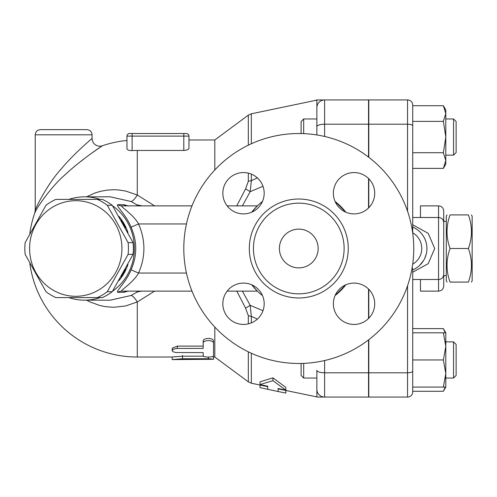 <?xml version="1.0" encoding="UTF-8"?>
<svg xmlns="http://www.w3.org/2000/svg" width="497" height="497" viewBox="0 0 497 497"><rect width="100%" height="100%" fill="white"/><g stroke="black" fill="none" stroke-linecap="round" stroke-linejoin="round"><path stroke-width="0.75" d="M450.058 282.091C446.014 282.091 446.014 282.091 450.058 282.091C446.014 282.091 446.014 282.091 450.058 282.091L468.404 282.091C472.448 282.091 472.448 282.091 468.404 282.091C472.448 282.091 472.448 282.091 468.404 282.091C472.448 270.89 472.448 259.695 468.404 248.5C472.448 237.305 472.448 226.11 468.404 214.909C472.448 214.909 472.448 214.909 468.404 214.909C472.448 214.909 472.448 214.909 468.404 214.909L450.058 214.909C446.014 226.11 446.014 237.305 450.058 248.5C446.014 259.695 446.014 270.89 450.058 282.091M450.058 214.909C446.014 214.909 446.014 214.909 450.058 214.909C446.014 214.909 446.014 214.909 450.058 214.909M447.058 282.091L446.312 280.799L446.312 216.201L447.058 214.909M450.058 248.5L468.404 248.5M471.404 214.909L472.15 216.201L472.15 280.799L471.404 282.091M445.244 332.816L443.374 328.623L412.721 328.623L412.721 279.507L438.559 279.507C441.696 279.202 443.423 277.475 443.728 274.338L443.728 211.032C443.423 207.895 441.696 206.174 438.559 205.87L438.559 291.13C441.696 290.826 443.423 289.105 443.728 285.968L443.728 222.662C443.423 219.525 441.696 217.798 438.559 217.493L412.721 217.493L412.721 168.377L443.374 168.377L445.797 160.55L443.374 152.716L445.797 137.054L443.374 121.386L445.797 113.558L445.797 164.184L443.374 168.377M316.862 370.246L316.862 389.319A7.753 7.753 0 0 0 324.616 397.066L318.471 397.066L324.616 397.066L324.616 372.8A7.753 2.553 180 0 1 316.862 370.246L316.862 389.319A7.753 7.753 0 0 0 324.616 397.066L368.538 397.066L368.538 339.898M368.538 318.502L368.538 289.03M368.538 157.102L368.538 99.934L318.471 99.934A7.753 7.554 90 0 0 316.862 100.108L316.862 134.954L316.862 118.963L303.686 118.963L303.686 133.625M368.538 207.97L368.538 178.498M345.831 284.8L335.077 295.553A59.429 59.429 0 0 0 345.831 284.8M368.799 289.291L368.799 318.242M368.799 339.699L368.799 397.066L407.552 397.066A5.169 5.169 0 0 0 412.721 391.903L412.721 269.747L412.224 267.224M412.224 229.776L412.721 227.253L412.721 105.097A5.169 5.169 0 0 0 407.552 99.934L368.799 99.934L368.799 157.3M368.799 178.758L368.799 207.709M412.721 272.226L412.721 269.921L412.721 272.226L428.234 263.646L434.682 248.5L428.234 233.354L412.721 224.774L412.721 232.838M443.374 387.076L412.721 387.076L412.721 359.946L443.374 359.946L445.797 346.384L445.797 387.076L443.374 387.076L445.797 373.514L443.374 359.946M443.374 152.716L412.721 152.716L412.721 105.724L443.374 105.724L445.797 113.558L445.797 109.924L443.374 105.724M412.721 391.276L443.374 391.276L445.244 387.076M445.797 346.384L443.374 332.816L445.797 332.816L445.797 346.384M412.721 332.816L443.374 332.816M412.721 121.386L443.374 121.386M453.55 341.861L453.55 378.037L445.797 378.037L453.55 378.037L456.128 375.452L456.128 344.446L453.55 341.861L445.797 341.861M453.55 118.963L453.55 155.139L445.797 155.139L453.55 155.139L456.128 152.554L456.128 121.548L453.55 118.963L445.797 118.963M413.504 269.579L412.721 269.921A23.253 23.253 0 0 0 412.721 227.079L413.492 227.415M414.778 228.067L417.623 229.887M419.648 231.596L420.959 232.938M421.99 234.168L423.463 236.274M425.072 239.38L425.935 241.753M426.047 242.138L426.637 244.779M426.892 247.071L426.929 248.854M426.196 254.302L424.624 258.608M423.699 260.329L419.692 265.361M417.604 267.125L414.778 268.933M301.101 363.661L300.294 363.469M324.616 397.066A7.753 7.753 0 0 1 316.862 389.319L316.862 396.892L316.073 396.898L316.862 396.892A7.753 7.554 90 0 0 318.471 397.066L317.676 397.066L318.471 397.066M285.862 390.512L285.862 393.084L278.109 391.512L278.109 388.474L278.109 388.871L317.676 397.066M248.326 351.82L248.326 381.851L251.339 383.206L267.771 386.685L267.771 386.244L267.771 389.325L260.024 387.61L260.024 385.045M260.024 384.566L260.024 381.864L272.94 377.832L285.862 387.455L285.862 390.151L272.94 380.677L260.024 384.566L267.771 386.244M316.862 107.681A7.753 7.753 0 0 1 324.616 99.934A7.753 7.753 0 0 0 316.862 107.681L316.862 118.963M316.862 378.037L303.686 378.037L303.686 363.375M301.101 363.456L301.101 375.452L303.686 378.037M303.686 118.963L301.101 121.548L301.101 133.544M300.294 133.531L301.101 133.339L300.294 133.531M257.371 177.895L251.339 180.666L251.339 174.099M251.339 143.763L251.339 113.794L316.862 100.108M251.339 322.901L251.339 316.328L250.196 305.344L245.586 308.171L248.326 315.651A7.753 3.901 0 0 0 251.339 316.328L257.371 319.105M278.109 388.474L285.862 390.151M272.94 380.677L272.94 377.832M318.471 99.934L317.757 99.934M236.771 291.13L245.586 308.171M137.383 291.13L136.986 292.124L139.284 291.459A7.753 7.486 90 0 1 141.44 291.13M136.986 292.124L131.065 295.498L110.309 300.176L84.459 300.176A51.676 49.917 -90 0 0 100.046 297.591M110.278 196.824L131.065 201.502L136.986 204.876L137.383 205.87M68.878 297.591A51.676 49.917 -90 0 0 84.459 300.176M112.552 291.211A51.676 49.917 -90 0 0 112.552 205.789M100.046 199.409A51.676 49.917 -90 0 0 84.459 196.824A51.676 49.917 -90 0 0 68.878 199.409M127.157 291.174L127.915 291.13A7.753 7.486 -90 0 0 123.946 292.311L127.953 291.13M127.953 205.87L123.946 204.689L117.832 204.689C115.205 205.149 126.592 215.369 131.065 227.154C137.29 241.387 137.29 255.613 131.065 269.846C126.592 281.631 115.211 291.851 117.832 292.311L123.946 292.311M119 216.4A49.091 47.42 90 0 1 127.965 232.534M127.965 264.466A49.091 47.42 90 0 1 124.188 273.046A49.091 47.42 90 0 1 119 280.6M125.499 269.101A49.091 47.42 90 0 1 123.523 273.046A49.091 47.42 90 0 1 121.225 276.761M121.225 220.239A49.091 47.42 90 0 1 125.499 227.899M97.449 297.591L102.401 297.591A53.614 51.787 -90 0 0 112.247 291.708L133.059 254.383A53.614 51.787 -90 0 0 133.059 242.617L112.247 205.292A53.614 51.787 -90 0 0 102.401 199.409L97.449 199.409A53.614 51.787 90 0 1 107.296 205.292L128.108 242.617A53.614 51.787 90 0 1 128.108 254.383L107.296 291.708A53.614 51.787 90 0 1 97.449 297.591L55.819 297.591A53.614 51.787 90 0 1 45.979 291.708L25.161 254.383A53.614 51.787 90 0 1 24.85 248.5A53.614 51.787 90 0 1 25.161 242.617L45.979 205.292A53.614 51.787 90 0 1 55.819 199.409L97.449 199.409M133.059 242.617L128.108 242.617M133.059 254.383L128.108 254.383M29.596 248.5A47.799 46.171 -90 0 0 98.853 289.894A47.799 46.171 -90 0 0 98.853 207.106A47.799 46.171 -90 0 0 29.596 248.5M112.247 205.292L107.296 205.292M112.247 291.708L107.296 291.708M84.459 196.824L110.309 196.824L131.065 201.502A15.5 3.647 115.3 0 0 137.29 195.041L125.753 191.065L118.267 189.91L113.695 189.717L107.11 190.115L100.313 191.37L95.132 192.942L86.621 196.824M86.621 300.176L90.1 301.971L99.661 305.462L105.6 306.68L113.695 307.283L125.753 305.935L137.29 301.959A15.5 3.647 64.7 0 0 131.065 295.498L110.185 300.176M132.121 133.519L129.543 133.519A2.584 2.584 0 0 0 126.959 136.103L132.121 136.103L132.121 133.519L186.381 133.519A2.584 2.584 0 0 1 188.966 136.103L188.966 148.162C188.748 149.473 187.027 150.231 183.797 150.454L137.29 150.454A98.046 98.046 0 0 0 132.121 150.591C128.903 150.591 127.182 149.957 126.959 148.696L126.959 136.103L126.959 148.696M35.567 211.387L34.802 212.834C36.088 209.075 50.327 187.257 65.616 174.285C80.663 160.059 102.121 145.876 102.326 145.77L91.274 153.449M86.515 156.953L78.632 163.078M186.381 133.519A2.584 2.584 0 0 1 188.966 136.103L188.966 139.98L214.803 139.98L214.803 169.962M154.61 205.87L137.29 195.041L137.29 150.454M214.803 327.038L214.803 357.02L248.326 381.851M29.839 263.658A108.52 108.52 0 0 0 137.29 357.02L137.29 301.959L154.61 291.13M203.18 353.317L203.18 352.59L176 352.528L173.242 351.851L172.173 350.696L172.173 348.248L177.342 346.105L203.18 346.105L203.18 341.147C202.857 337.569 213.834 337.569 213.511 341.147L213.511 353.317M212.809 356.473L213.511 356.703L213.511 359.281L209.187 358.759L182.505 358.753L172.173 359.604L213.511 359.281M172.173 359.555L172.173 356.976L182.505 356.187L203.385 356.187M213.511 357.175L214.803 357.02M213.511 341.147L213.511 355.815C213.834 357.449 202.857 357.449 203.18 355.815L203.18 352.59M203.18 341.147L203.18 343.359C202.857 339.687 213.834 339.687 213.511 343.359M172.173 350.627L173.453 349.198L176.665 348.447L203.18 348.428L203.18 343.359M137.29 357.02L172.173 357.02L172.173 357.927M182.505 355.386L182.505 358.753M126.959 140.477A108.52 108.52 0 0 0 102.326 145.77A7.753 7.753 0 0 1 92.075 138.433C91.908 138.545 73.842 153.741 61.174 168.986C48.302 182.884 36.312 206.261 35.231 210.287L34.802 212.834A108.52 108.52 0 0 0 29.839 233.341M86.907 129.649L40.4 129.649L86.907 129.649C90.044 129.953 91.771 131.674 92.075 134.811L92.075 138.433M142.223 205.87L136.986 204.876M139.284 291.459L142.223 291.13M186.45 273.046L138.557 273.046C133.438 282.538 119.814 290.757 121.802 291.13A7.753 7.486 -90 0 0 117.832 292.311M131.065 227.154L138.557 223.954C145.671 240.318 145.671 256.682 138.557 273.046L131.065 269.846M123.946 204.689A7.753 7.486 -90 0 0 127.915 205.87L127.157 205.826M117.832 204.689A7.753 7.486 -90 0 0 121.802 205.87C119.814 206.243 133.438 214.462 138.557 223.954L186.45 223.954M121.802 291.13L191.997 291.13M227.154 291.13L257.378 291.13L253.781 287.316A59.429 59.429 0 0 0 262.478 295.553A59.429 59.429 0 0 1 251.724 284.8L257.378 291.13M141.44 205.87A7.753 7.486 90 0 1 139.284 205.541M248.326 173.13L248.326 181.349A7.753 3.901 0 0 1 251.339 180.672L250.196 191.656L262.994 186.319M248.326 181.349L245.586 188.829L250.196 191.656L242.387 205.87M245.586 188.829L236.771 205.87M252.513 285.16L253.781 287.316M253.955 209.485L257.378 205.87L251.724 212.2A59.429 59.429 0 0 1 262.478 201.447A59.429 59.429 0 0 0 253.955 209.485L252.631 211.784M335.077 201.447A59.429 59.429 0 0 1 345.831 212.2L335.077 201.447M257.378 205.87L227.154 205.87M191.997 205.87L121.802 205.87M413.759 248.5A114.981 114.981 0 0 1 241.287 348.074A114.981 114.981 0 0 1 241.287 148.926A114.981 114.981 0 0 1 413.759 248.5M354.044 172.565A20.669 20.669 0 0 1 374.713 193.234A20.669 20.669 0 0 1 354.044 213.903A20.669 20.669 0 0 1 333.375 193.234A20.669 20.669 0 0 1 354.044 172.565M222.842 193.234A20.669 20.669 0 0 1 243.511 172.565A20.669 20.669 0 0 1 264.18 193.234A20.669 20.669 0 0 1 243.511 213.903A20.669 20.669 0 0 1 222.842 193.234M243.511 324.435A20.669 20.669 0 0 1 222.842 303.766A20.669 20.669 0 0 1 243.511 283.097A20.669 20.669 0 0 1 264.18 303.766A20.669 20.669 0 0 1 243.511 324.435M374.713 303.766A20.669 20.669 0 0 1 354.044 324.435A20.669 20.669 0 0 1 333.375 303.766A20.669 20.669 0 0 1 354.044 283.097A20.669 20.669 0 0 1 374.713 303.766M344.123 248.5A45.345 45.345 0 0 1 276.108 287.769A45.345 45.345 0 0 1 276.108 209.231A45.345 45.345 0 0 1 344.123 248.5M279.401 248.5A19.377 19.377 0 0 1 308.469 231.72A19.377 19.377 0 0 1 308.469 265.28A19.377 19.377 0 0 1 279.401 248.5M420.474 217.493L420.474 205.87L438.559 205.87M438.559 291.13L420.474 291.13L420.474 279.507M368.538 372.8L324.616 372.8L324.616 360.536M368.799 372.8L407.552 372.8L407.552 397.066M407.552 285.75L407.552 372.8A5.169 1.702 180 0 0 412.721 371.097M412.721 105.097A5.169 5.169 0 0 0 407.552 99.934L407.552 211.25M412.721 125.903A5.169 1.702 180 0 0 407.552 124.2L368.799 124.2M412.684 264.187A18.085 18.085 0 0 0 412.684 232.813M251.339 383.206L251.339 353.237M316.862 126.754A7.753 2.553 0 0 1 324.616 124.2L324.616 99.934M324.616 136.464L324.616 124.2L368.538 124.2M248.326 315.651L248.326 323.87M262.994 310.681L250.196 305.344L242.387 291.13M132.121 150.591L132.121 136.103L188.966 136.103M183.797 133.519L183.797 150.454M177.342 346.105L177.342 348.428M208.349 357.063L208.349 358.753M35.231 210.287L35.231 134.811L92.075 134.811M251.339 113.794L248.326 115.149L248.326 145.18M348.26 248.5A49.483 49.483 0 0 0 274.04 205.652A49.483 49.483 0 0 0 274.04 291.348A49.483 49.483 0 0 0 348.26 248.5M443.728 275.63L446.312 275.63M443.728 221.37L446.312 221.37M445.797 387.076L443.374 391.276M445.797 332.816L443.374 328.623M456.128 375.452L453.55 378.037M456.128 152.554L453.55 155.139M267.771 389.325L278.109 391.512M316.073 100.102L317.676 99.934M83.123 199.409L82.452 199.409M83.123 297.591L82.452 297.591M35.231 134.811C35.535 131.674 37.263 129.953 40.4 129.649M214.803 139.98L248.326 115.149"/></g></svg>
